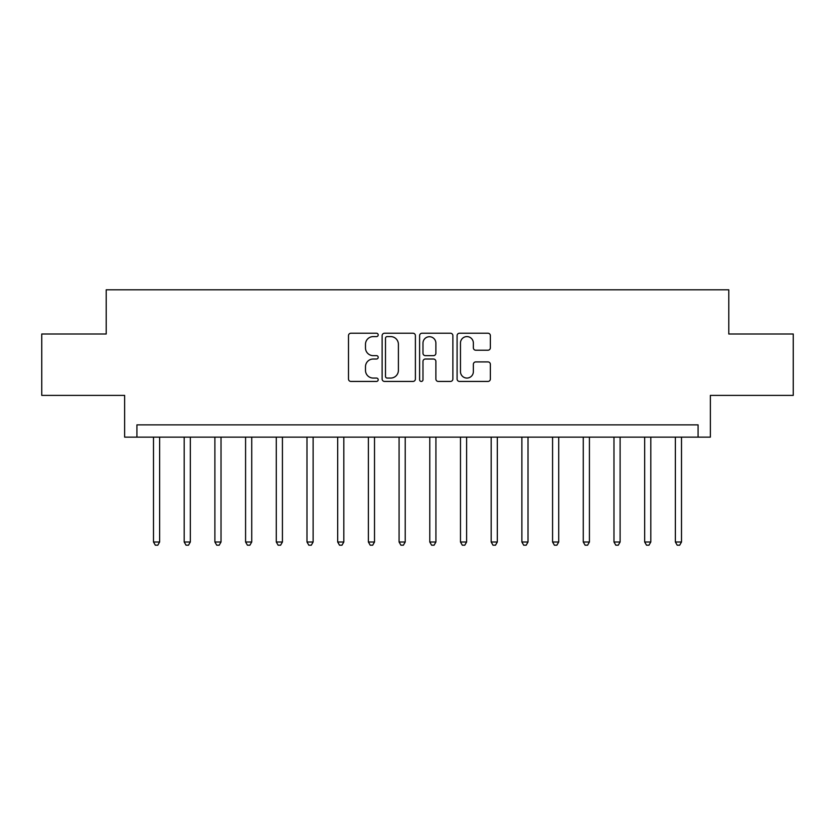 <?xml version="1.0" encoding="UTF-8"?>
<svg xmlns="http://www.w3.org/2000/svg" width="835" height="835" viewBox="0 0 835 835"><rect width="100%" height="100%" fill="white"/><g stroke="black" fill="none" stroke-linecap="round" stroke-linejoin="round"><path stroke-width="1.25" d="M378.203 334.908A1.691 1.691 0 0 0 376.522 333.228L350.909 333.228A2.411 2.411 0 0 0 348.498 335.639L348.498 379.027A2.411 2.411 0 0 0 350.909 381.438L376.522 381.438A1.691 1.691 0 0 0 378.203 379.748A1.691 1.691 0 0 0 376.522 378.067L373.203 378.067A7.713 7.713 0 0 1 365.49 370.343L365.49 366.732A7.713 7.713 0 0 1 373.203 359.019L376.522 359.019A1.691 1.691 0 0 0 378.203 357.328A1.691 1.691 0 0 0 376.522 355.647L373.203 355.647A7.713 7.713 0 0 1 365.49 347.934L365.49 344.312A7.713 7.713 0 0 1 373.203 336.599L376.522 336.599A1.691 1.691 0 0 0 378.203 334.908M487.953 350.22A2.411 2.411 0 0 0 490.364 347.809L490.364 335.639A2.411 2.411 0 0 0 487.953 333.228L459.5 333.228A2.411 2.411 0 0 0 457.089 335.639L457.089 379.027A2.411 2.411 0 0 0 459.5 381.438L487.953 381.438A2.411 2.411 0 0 0 490.364 379.027L490.364 364.321A2.411 2.411 0 0 0 487.953 361.91L475.773 361.91A2.411 2.411 0 0 0 473.361 364.321L473.361 371.617A6.45 6.45 0 0 1 466.922 378.067A6.45 6.45 0 0 1 460.471 371.617L460.471 343.049A6.45 6.45 0 0 1 466.922 336.599A6.45 6.45 0 0 1 473.361 343.049L473.361 347.809A2.411 2.411 0 0 0 475.773 350.22L487.953 350.22M698.081 437.143L710.366 437.143L710.366 395.393L793.25 395.393L793.25 334L728.788 334L728.788 289.797L106.212 289.797L106.212 334L41.75 334L41.75 395.393L124.634 395.393L124.634 437.143L698.081 437.143L698.081 424.869L136.919 424.869L136.919 437.143M415.392 335.639A2.411 2.411 0 0 0 412.981 333.228L384.538 333.228A2.411 2.411 0 0 0 382.127 335.639L382.127 379.027A2.411 2.411 0 0 0 384.538 381.438L412.981 381.438A2.411 2.411 0 0 0 415.392 379.027L415.392 335.639M422.019 333.228L450.462 333.228A2.411 2.411 0 0 1 452.873 335.639L452.873 379.027A2.411 2.411 0 0 1 450.462 381.438L438.291 381.438A2.411 2.411 0 0 1 435.88 379.027L435.88 361.43A2.411 2.411 0 0 0 433.469 359.019L425.391 359.019A2.411 2.411 0 0 0 422.98 361.43L422.98 379.748A1.691 1.691 0 0 1 421.299 381.438A1.691 1.691 0 0 1 419.608 379.748L419.608 335.639A2.411 2.411 0 0 1 422.019 333.228M387.189 336.599A1.691 1.691 0 0 0 385.499 338.29L385.499 376.376A1.691 1.691 0 0 0 387.189 378.067L390.686 378.067A7.713 7.713 0 0 0 398.399 370.343L398.399 344.312A7.713 7.713 0 0 0 390.686 336.599L387.189 336.599M435.88 343.164A6.45 6.45 0 0 0 429.43 336.724A6.45 6.45 0 0 0 422.98 343.164L422.98 353.236A2.411 2.411 0 0 0 425.391 355.647L433.469 355.647A2.411 2.411 0 0 0 435.88 353.236L435.88 343.164M153.494 437.143L153.494 542.009L159.631 542.009L159.631 437.143M159.631 542.009L157.794 545.203L155.331 545.203L153.494 542.009M184.191 437.143L184.191 542.009L190.328 542.009L190.328 437.143M190.328 542.009L188.491 545.203L186.038 545.203L184.191 542.009M214.887 437.143L214.887 542.009L221.024 542.009L221.024 437.143M221.024 542.009L219.188 545.203L216.735 545.203L214.887 542.009M245.584 437.143L245.584 542.009L251.732 542.009L251.732 437.143M251.732 542.009L249.884 545.203L247.431 545.203L245.584 542.009M276.291 437.143L276.291 542.009L282.428 542.009L282.428 437.143M282.428 542.009L280.581 545.203L278.128 545.203L276.291 542.009M306.988 437.143L306.988 542.009L313.125 542.009L313.125 437.143M313.125 542.009L311.288 545.203L308.825 545.203L306.988 542.009M337.684 437.143L337.684 542.009L343.822 542.009L343.822 437.143M343.822 542.009L341.985 545.203L339.521 545.203L337.684 542.009M368.381 437.143L368.381 542.009L374.518 542.009L374.518 437.143M374.518 542.009L372.681 545.203L370.229 545.203L368.381 542.009M399.078 437.143L399.078 542.009L405.226 542.009L405.226 437.143M405.226 542.009L403.378 545.203L400.925 545.203L399.078 542.009M429.774 437.143L429.774 542.009L435.922 542.009L435.922 437.143M435.922 542.009L434.075 545.203L431.622 545.203L429.774 542.009M460.482 437.143L460.482 542.009L466.619 542.009L466.619 437.143M466.619 542.009L464.771 545.203L462.319 545.203L460.482 542.009M491.178 437.143L491.178 542.009L497.316 542.009L497.316 437.143M497.316 542.009L495.479 545.203L493.015 545.203L491.178 542.009M521.875 437.143L521.875 542.009L528.012 542.009L528.012 437.143M528.012 542.009L526.175 545.203L523.712 545.203L521.875 542.009M552.572 437.143L552.572 542.009L558.709 542.009L558.709 437.143M558.709 542.009L556.872 545.203L554.419 545.203L552.572 542.009M583.268 437.143L583.268 542.009L589.416 542.009L589.416 437.143M589.416 542.009L587.569 545.203L585.116 545.203L583.268 542.009M613.976 437.143L613.976 542.009L620.113 542.009L620.113 437.143M620.113 542.009L618.265 545.203L615.812 545.203L613.976 542.009M644.672 437.143L644.672 542.009L650.809 542.009L650.809 437.143M650.809 542.009L648.962 545.203L646.509 545.203L644.672 542.009M675.369 437.143L675.369 542.009L681.506 542.009L681.506 437.143M681.506 542.009L679.669 545.203L677.206 545.203L675.369 542.009"/></g></svg>

